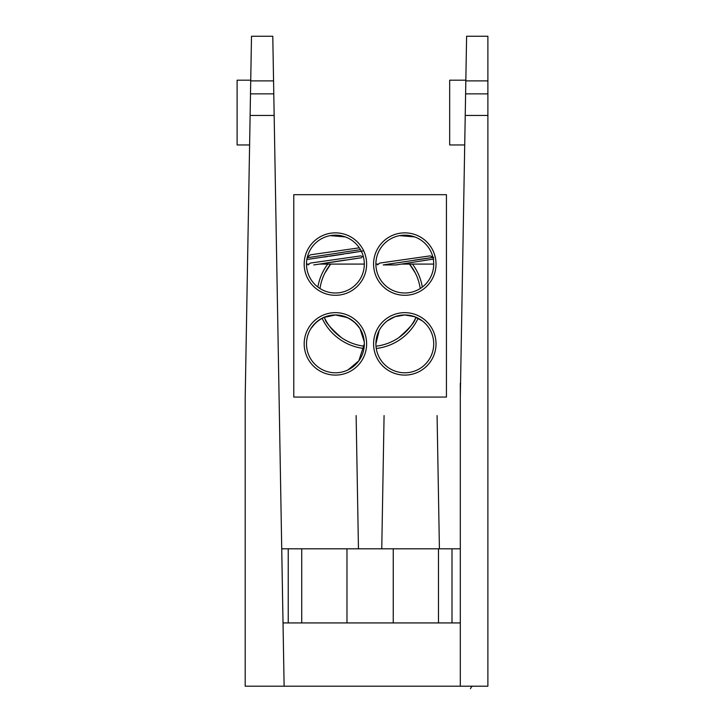 <?xml version="1.0" encoding="UTF-8"?>
<svg xmlns="http://www.w3.org/2000/svg" width="725" height="725" viewBox="0 0 725 725"><rect width="100%" height="100%" fill="white"/><g stroke="black" fill="none" stroke-linecap="round" stroke-linejoin="round"><path stroke-width="1.09" d="M487.889 115.465L465.233 115.465L460.312 397.073L460.312 686.203L487.889 686.203L487.889 36.25L466.61 36.25L465.604 93.869L487.889 93.869M465.233 115.465L465.604 93.869M465.84 80.194L449.672 80.194L449.672 144.964L464.716 144.964M446.437 397.073L293.779 397.073L293.779 194.69L446.437 194.69L446.437 397.073M366.632 343.877A31.229 31.229 0 0 0 319.798 316.834A31.229 31.229 0 0 0 319.798 370.919A31.229 31.229 0 0 0 366.632 343.877M366.632 264.081A31.229 31.229 0 0 0 319.798 237.039A31.229 31.229 0 0 0 319.798 291.124A31.229 31.229 0 0 0 366.632 264.081M436.024 264.081A31.229 31.229 0 0 0 389.189 237.039A31.229 31.229 0 0 0 389.189 291.124A31.229 31.229 0 0 0 436.024 264.081M436.024 343.877A31.229 31.229 0 0 0 389.189 316.834A31.229 31.229 0 0 0 389.189 370.919A31.229 31.229 0 0 0 436.024 343.877M317.876 287.073A52.97 52.97 0 0 1 327.745 264.081M412.462 264.081A52.97 52.97 0 0 1 422.331 287.073M418.135 318.221A52.97 52.97 0 0 1 376.257 348.489M363.95 348.489A52.97 52.97 0 0 1 322.081 318.221M364.322 343.877A28.909 28.909 0 0 0 320.958 318.837A28.909 28.909 0 0 0 320.958 368.916A28.909 28.909 0 0 0 364.322 343.877L358.839 360.814L348.118 369.85A28.909 28.909 0 0 1 306.503 343.877A28.909 28.909 0 0 1 348.118 317.903L353.945 321.692M364.322 264.081A28.909 28.909 0 0 0 320.958 239.042A28.909 28.909 0 0 0 320.958 289.121A28.909 28.909 0 0 0 364.322 264.081L319.163 264.081M433.713 264.081A28.909 28.909 0 0 0 390.349 239.042A28.909 28.909 0 0 0 390.349 289.121A28.909 28.909 0 0 0 433.713 264.081L401.777 264.081M433.713 343.877A28.909 28.909 0 0 0 390.349 318.837A28.909 28.909 0 0 0 390.349 368.916A28.909 28.909 0 0 0 433.713 343.877M319.988 288.532A50.65 50.65 0 0 1 330.682 264.081L324.936 272.962L330.682 264.081A50.65 50.65 0 0 0 319.988 288.532M409.534 264.081A50.65 50.65 0 0 1 420.228 288.532A50.65 50.65 0 0 0 409.534 264.081L415.28 272.962L409.534 264.081M416.041 317.242A50.65 50.65 0 0 1 375.985 346.197A50.65 50.65 0 0 0 416.041 317.242M364.231 346.197A50.65 50.65 0 0 1 324.175 317.242A50.65 50.65 0 0 0 364.231 346.197M364.249 341.801L360.035 328.724M359.319 327.618L354.398 322.072M357.815 362.147C356.183 364.041 356.183 364.041 357.815 362.147C356.183 364.041 356.183 364.041 357.815 362.147M313.01 362.147C314.641 364.041 314.641 364.041 313.01 362.147C314.641 364.041 314.641 364.041 313.01 362.147M312.692 325.996L317.786 320.967L323.395 317.577L335.412 314.967L342.943 315.964L349.432 318.592L355.567 323.151L360.044 328.742L358.576 326.576M358.15 326.023L353.474 321.302L347.465 317.595L335.439 314.967L327.927 315.955L321.411 318.583L315.574 322.843L310.78 328.742L312.267 326.558M357.815 282.351L357.815 282.351C356.183 284.245 356.183 284.245 357.815 282.351L357.815 282.351M313.01 282.351L313.01 282.351C314.641 284.245 314.641 284.245 313.01 282.351L313.01 282.351M345.308 236.912L330.247 235.634M427.206 282.351L427.206 282.351C425.575 284.245 425.575 284.245 427.206 282.351L427.206 282.351M382.392 282.351L382.392 282.351C384.023 284.245 384.023 284.245 382.392 282.351L382.392 282.351M414.7 236.912L399.629 235.634M387.848 320.459L387.014 321.084M379.175 330.491L375.885 343.904M375.967 345.952L376.284 348.662M380.707 359.854L381.223 360.606M427.206 362.147L427.206 362.147C425.575 364.041 425.575 364.041 427.206 362.147L427.206 362.147M382.392 362.147L382.392 362.147C384.023 364.041 384.023 364.041 382.392 362.147L382.392 362.147M414.745 316.734L404.831 314.967L399.783 315.402L394.907 316.716L387.168 320.967L394.889 316.716L404.804 314.967L414.147 316.517L422.43 320.958M423.944 322.208L424.959 323.151M426.481 324.746L427.397 325.842M427.968 326.576L427.478 325.942M426.508 324.773L425.303 323.486M423.98 322.235L422.865 321.302M422.467 320.994L415.28 316.934M386.389 321.592L384.631 323.16M384.313 323.477L382.193 325.86M381.649 326.558L382.147 325.915M378.522 264.081L375.885 264.081M309.131 264.081L306.503 264.081M398.795 337.632C390.023 342.816 390.023 342.816 398.795 337.632C409.172 328.552 414.664 322.281 415.28 318.801C414.627 322.335 409.127 328.606 398.795 337.632M341.421 337.632C350.184 342.816 350.184 342.816 341.421 337.632C331.044 328.552 325.543 322.281 324.936 318.801C325.588 322.335 331.089 328.606 341.421 337.632M359.319 247.823L310.418 254.81L307.318 257.239M309.792 257.339L307.889 257.656M307.201 257.765L360.452 249.627M306.856 259.523L361.331 251.267M362.754 251.031L347.139 253.551M343.451 254.131L329.748 256.215M327.337 256.568L323.966 257.067M363.442 256.985L360.697 255.889L310.418 263.066L308.025 264.942M313.789 264.942C306.104 264.942 306.104 264.942 313.789 264.942L361.748 257.701M359.12 258.073L351.362 259.188M345.553 260.039L324.465 263.238M432.834 256.985L430.088 255.889L379.8 263.066L377.417 264.942M432.943 257.447L422.53 258.934M422.43 258.943L414.881 260.039M389.896 263.864L383.181 264.942C375.496 264.942 375.496 264.942 383.181 264.942L433.713 257.339L383.181 264.942L395.977 264.942L433.713 259.033L395.977 264.942M472.555 686.203L284.127 686.203L273.787 93.869L250.497 93.869L250.723 80.892L273.561 80.892L272.781 36.25L251.502 36.25L250.723 80.892M460.312 548.807L288.224 548.807L288.224 622.929M249.608 144.964L237.111 144.964L237.111 80.194L250.732 80.194M284.127 686.203L245.204 686.203L245.204 397.073L250.497 93.869M273.787 93.869L273.561 80.892M274.168 115.465L250.116 115.465M283.022 622.929L460.312 622.929M281.726 548.807L288.224 548.807M384.078 415.579L381.758 548.807L384.078 415.579M356.129 415.579L358.458 548.807L356.129 415.579M460.312 397.073L460.312 383.199L460.312 397.073M437.084 415.579L439.413 548.807L437.084 415.579M465.831 80.892L487.889 80.892M301.727 622.929L301.727 548.807M346.976 548.807L346.976 622.929M393.24 622.929L393.24 548.807M438.48 548.807L438.48 622.929M451.992 622.929L451.992 548.807M470.434 688.75L471.486 686.738L472.836 686.203M472.881 686.203L476.497 686.203"/></g></svg>
